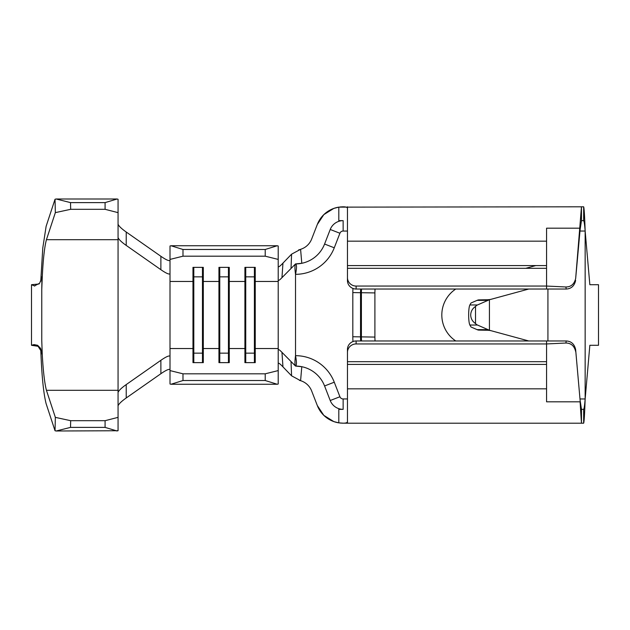 <?xml version="1.0" encoding="UTF-8"?>
<svg xmlns="http://www.w3.org/2000/svg" width="630" height="630" viewBox="0 0 630 630"><rect width="100%" height="100%" fill="white"/><g stroke="black" fill="none" stroke-linecap="round" stroke-linejoin="round"><path stroke-width="0.94" d="M338.869 207.12L333.837 208.404L323.82 214.633L317.307 224.477A27.704 27.704 0 0 1 338.806 207.136L338.806 220.642L343.137 220.642A13.852 13.852 0 0 0 330.222 229.485L324.576 244.038A31.161 31.161 0 0 1 295.525 263.931C296.825 264.466 296.825 267.931 295.525 274.326C294.738 268.38 294.738 264.915 295.525 263.931L281.957 277.665C279.799 279.917 278.547 280.807 278.208 280.326L278.208 259.41L265.222 256.19L265.222 249.48L277.224 245.747L278.208 245.991L278.208 259.41M347.461 421.604C347.406 422.675 345.957 423.195 343.137 423.179L338.806 422.864L338.806 409.358L343.137 409.358A13.852 13.852 0 0 1 330.222 400.515L324.576 385.962A31.161 31.161 0 0 0 295.525 366.069L301.794 366.707L300.589 380.685A17.309 17.309 0 0 0 299.384 380.363L299.392 380.363M338.806 422.864A27.704 27.704 0 0 1 317.307 405.523L311.661 390.978A17.309 17.309 0 0 0 300.589 380.685L291.572 375.819L291.029 361.525L281.957 352.335L282.964 366.888L291.572 375.819M291.029 268.474L291.572 254.181L300.589 249.315L301.794 263.293L295.525 263.931M477.067 329.632L485.344 329.632L486.998 330.254L478.485 330.096A18.175 11.135 -90 0 1 477.067 329.632L470.996 326.986L469.862 325.033C469.106 323.411 468.704 320.064 468.649 315C468.704 309.936 469.106 306.589 469.862 304.967L477.477 304.967A10.387 6.363 90 0 0 475.516 306.44C472.421 308.558 470.815 311.417 470.704 315C470.815 318.583 472.421 321.442 475.516 323.56L475.516 306.44M338.806 207.136L583.663 206.798L583.663 220.642C584.16 221.264 584.656 224.729 585.152 231.029L589.845 284.705L598.5 284.705L598.5 345.295L589.845 345.295L585.152 398.971L585.152 231.029C584.656 216.31 584.16 208.231 583.663 206.798M170.99 245.747L182.991 249.48L182.991 256.19L170.005 259.41L170.005 245.991L170.99 245.747L277.224 245.747M182.991 256.19L265.222 256.19M170.005 370.59L182.991 373.81L182.991 380.52L170.99 384.253L170.005 384.009L170.005 259.41M170.005 348.54L192.969 348.54L192.969 267.364L203.309 267.364L203.309 281.46L218.941 281.46L218.941 267.364L229.273 267.364L229.273 281.46L244.912 281.46L244.912 267.364L255.244 267.364L255.244 281.46L278.208 281.46L278.208 280.326M278.208 281.46L278.208 349.674C278.539 349.193 279.791 350.075 281.957 352.335M202.466 362.636L202.466 276.846L203.309 281.46L203.309 362.636L192.969 362.636L192.969 348.54L193.812 353.154L202.466 353.154L203.309 348.54L218.941 348.54L219.775 353.154L228.438 353.154L229.273 348.54L244.912 348.54L245.747 353.154L254.402 353.154L255.244 348.54L255.244 281.46L254.402 276.846L254.402 267.364M219.775 362.636L219.775 276.846L218.941 281.46L218.941 362.636L229.273 362.636L229.273 281.46L228.438 276.846L228.438 267.364M278.208 348.54L255.244 348.54L255.244 362.636L244.912 362.636L244.912 281.46L245.747 276.846L245.747 267.364M37.453 345.862L31.5 345.295L38.052 346.295L41.667 351.879L42.257 354.58L41.761 340.515L42.257 354.58C43.218 371.448 44.612 383.355 46.431 390.293L55.346 417.367L70.678 420.69L70.521 427.384L56.149 430.999L55.03 430.755L46.124 403.68C43.533 393.49 41.769 375.882 40.824 350.863L40.454 349.13M40.761 281.232L42.777 248.039L46.124 226.32L55.03 199.245L56.149 199.001L70.521 202.616L70.678 209.31L55.346 212.633L46.431 239.707C44.565 246.653 43.187 258.78 42.312 276.098L41.761 289.485L41.974 276.775M55.346 212.633L55.03 199.245M317.307 224.477L311.661 239.022A17.309 17.309 0 0 1 300.589 249.315M343.137 206.821C345.957 206.798 347.398 207.325 347.461 208.396M347.461 277.602A8.655 8.458 -0 0 0 356.115 286.051L356.115 289.028A8.655 8.458 180 0 1 347.461 280.578L347.461 206.798M343.137 423.179L347.461 423.202L347.461 349.422A8.655 8.458 0 0 1 356.115 340.972L546.564 340.972L546.564 343.948L565.874 343.027L566.252 340.972L546.564 340.972M469.862 325.033L477.477 325.033L489.431 330.254L489.431 299.746L477.477 304.967M477.477 325.033A10.387 6.363 -90 0 1 475.516 323.56M528.751 289.028L490.746 299.392L485.344 300.368L477.067 300.368L470.996 303.014L469.862 304.967M477.067 300.368A18.175 11.135 -90 0 1 478.485 299.904L486.998 299.746L485.344 300.368M547.927 289.028L547.927 340.972M489.431 299.746L488.029 299.982M489.431 330.254L528.751 340.972M583.663 409.358L583.663 423.202C584.16 421.769 584.656 413.69 585.152 398.971C584.656 405.271 584.16 408.736 583.663 409.358L581.466 409.358L580.096 400.184L575.631 349.524L580.096 400.184M546.564 267.364L546.564 228.186L580.096 228.186L580.096 229.816L581.466 220.642L583.663 220.642M356.115 289.028L546.564 289.028L546.564 267.687M356.115 286.051L546.564 286.051L565.874 286.973C571.048 286.941 574.308 284.091 575.67 278.428L580.096 229.816M575.67 278.428L581.466 206.798L581.466 220.642M583.663 423.202L581.466 423.202L580.096 401.814L546.564 401.814L546.564 343.948L356.115 343.948A8.655 8.458 180 0 0 347.461 352.398M347.461 423.202L581.466 423.202L581.466 409.358M535.784 265.577L525.735 268.317M375.086 340.972A39.816 39.816 0 0 1 374.897 337.082L374.897 292.918A39.816 39.816 0 0 1 375.086 289.028M455.758 289.028A31.161 31.161 0 0 0 455.758 340.972M575.67 351.572C574.324 345.917 571.056 343.066 565.874 343.027M566.252 340.972C571.245 341.208 574.371 344.059 575.631 349.524M575.631 280.476C574.379 285.933 571.252 288.784 566.252 289.028L565.874 286.973M546.564 289.028L566.252 289.028M374.897 292.918L361.407 292.714L361.407 336.877A53.314 53.314 0 0 0 361.549 340.972M361.549 289.028A53.314 53.314 0 0 0 361.407 292.714L360.533 292.706L360.533 336.861A54.18 54.18 0 0 0 360.675 340.972M360.675 289.028A54.18 54.18 0 0 0 360.533 292.706L352.824 292.588L352.824 336.743A61.89 61.89 0 0 0 352.989 341.539M343.137 409.358L343.137 398.955A3.449 3.449 0 0 1 339.916 396.75L334.27 382.205A41.564 41.564 0 0 0 295.525 355.674L295.517 355.674C296.746 361.982 296.746 365.447 295.525 366.069C294.745 365.022 294.745 361.557 295.525 355.674L295.517 274.326A41.564 41.564 0 0 0 334.27 247.795L324.576 244.038M485.344 329.632L488.029 330.018M486.998 330.254A18.175 18.175 0 0 1 491.778 330.892M491.778 299.108A18.175 18.175 0 0 1 486.998 299.746M291.572 254.181L282.964 263.112L281.957 277.665M282.964 366.888C280.295 364.022 278.704 362.817 278.208 363.289M278.208 266.711C278.704 267.183 280.287 265.986 282.964 263.112M291.029 361.525L295.525 366.069M278.208 370.59L278.208 384.009L277.224 384.253L265.222 380.52L265.222 373.81L278.208 370.59L278.208 349.674M170.99 384.253L277.224 384.253M182.991 380.52L265.222 380.52M182.991 373.81L265.222 373.81M182.991 249.48L265.222 249.48M298.762 249.795L299.384 249.637L298.762 249.795M170.005 273.814C169.013 274.586 165.966 273.207 160.87 269.687L160.886 256.292L126.228 232.029L126.205 245.409C121.59 242.148 118.873 239.55 118.062 237.612L118.062 392.388C118.865 390.458 121.574 387.859 126.205 384.591L126.228 397.971L160.886 373.708L160.87 360.313L126.205 384.591M160.87 269.687L126.205 245.409M170.005 369.597C169.013 368.826 165.974 370.196 160.886 373.708M126.228 397.971C121.598 401.231 118.873 403.838 118.062 405.783M118.062 224.217C118.865 226.154 121.59 228.761 126.228 232.029M160.886 256.292C165.958 259.796 168.998 261.166 170.005 260.403M160.87 360.313C165.95 356.8 168.998 355.422 170.005 356.186M118.062 392.388L118.062 430.739L56.149 430.999M37.17 345.689L33.429 344.775M117.078 199.001L118.062 199.261L118.062 212.641L105.084 209.31L105.084 202.616L117.078 199.001L56.149 199.001M105.084 202.616L70.521 202.616M105.084 209.31L70.678 209.31M118.062 212.641L118.062 237.612M41.761 340.515L41.761 289.485M117.078 430.999L105.084 427.384L105.084 420.69L70.678 420.69M105.084 420.69L118.062 417.359M105.084 427.384L70.521 427.384M55.03 430.755L55.346 417.367M42.257 354.58C41.564 353.461 41.186 349.823 40.824 350.863M31.5 345.295L31.5 284.705L39.052 283.988M34.784 286.044L31.5 284.705M42.021 277.216L39.619 283.256L34.335 285.965M228.438 362.636L228.438 276.846L219.775 276.846L219.775 267.364M193.812 362.636L193.812 276.846L202.466 276.846L202.466 267.364M170.005 281.46L192.969 281.46L193.812 276.846L193.812 267.364M254.402 362.636L254.402 276.846L245.747 276.846L245.747 362.636M579.986 398.971L585.152 398.971M585.152 231.029L579.986 231.029M347.461 268.317L546.564 268.317M347.461 265.577L546.564 265.577M347.461 241.164L546.564 241.164M347.461 388.836L546.564 388.836M347.461 364.423L546.564 364.423M347.461 361.683L546.564 361.683M356.115 340.972L356.115 343.948M374.897 337.082L352.824 336.743M352.824 292.588A61.89 61.89 0 0 1 352.989 288.461M343.137 220.642L343.137 231.045L347.461 231.045M343.137 231.045A3.449 3.449 0 0 0 339.916 233.25L334.27 247.795M343.137 398.955L347.461 398.955M324.576 385.962L334.27 382.205M330.222 400.515L339.916 396.75M330.222 229.485L339.916 233.25M118.062 239.707L46.431 239.707M118.062 390.293L46.431 390.293M343.137 206.798L340.074 206.963M343.137 423.202L340.098 423.037M338.995 422.895L333.837 421.596L323.82 415.367L317.307 405.523M31.634 345.232L34.028 344.594L37.611 345.295L40.533 348.288L41.659 351.863"/></g></svg>
